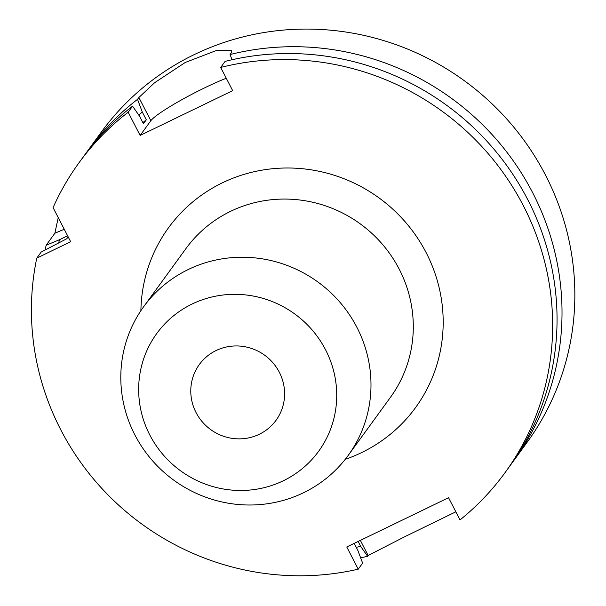 <?xml version="1.0" encoding="UTF-8"?>
<svg xmlns="http://www.w3.org/2000/svg" width="606" height="606" viewBox="0 0 606 606"><rect width="100%" height="100%" fill="white"/><g stroke="black" fill="none" stroke-linecap="round" stroke-linejoin="round"><path stroke-width="0.91" d="M68.16 236.84L66.774 238.749L41.163 252.081L36.761 258.133L70.675 241.718L53.078 207.623A263.413 255.247 -144 0 1 79.007 162.749A263.413 255.247 -144 0 1 128.161 112.231L140.137 135.433L150.856 120.7A52.684 5.992 152.7 0 1 226.265 78.242M36.761 258.133A263.413 255.247 -144 0 0 358.229 569.178L346.768 546.968L448.554 497.708L460.015 519.918A263.413 255.247 -144 0 0 505.056 472.635A263.413 255.247 -144 0 0 504.586 174.71A263.413 255.247 -144 0 0 220.69 67.44L232.674 90.65L140.137 135.433M511.911 463.143A263.413 255.247 -144 0 0 514.426 459.742L527.25 442.115A263.413 255.247 -144 0 0 545.559 175.21A263.413 255.247 36 0 0 101.202 132.237L88.385 149.864A263.413 255.247 36 0 1 137.532 99.339L142.312 112.08A250.884 243.112 -144 0 0 138.713 114.973M514.426 459.742A263.413 255.247 -144 0 0 532.735 192.844A263.413 255.247 36 0 0 230.068 54.555L232.015 59.744M455.833 511.82L404.52 536.833L368.175 555.497L367.6 556.293A263.413 255.247 -144 0 1 360.631 557.793M45.215 249.869A263.413 255.247 36 0 1 46.139 245.241L59.494 239.718A250.884 243.112 -144 0 0 58.774 242.62M356.267 547.309A250.884 243.112 -144 0 0 360.691 546.385L367.6 556.293M85.923 153.303A263.413 255.247 36 0 1 88.385 149.864M59.494 239.718L67.614 235.787M360.691 546.385L358.154 541.461M142.312 112.08L146.304 119.806L143.433 123.753L139.448 116.026L132.562 106.171L128.161 112.231M142.849 122.624A242.339 234.833 36 0 1 146.304 119.806M505.056 472.635L509.457 466.582A263.413 255.247 -144 0 0 508.987 168.657A263.413 255.247 -144 0 0 225.091 61.388L220.69 67.44M354.222 543.362L357.82 550.331L362.63 563.125L358.229 569.178M132.562 106.171A263.413 255.247 -144 0 0 83.408 156.696L79.007 162.749M150.856 120.7L138.872 97.498L154.651 82.696L185.254 62.471L216.584 50.419L231.833 50.707L231.409 52.714L230.068 54.555M138.872 97.498L137.532 99.339M64.266 229.31A52.684 5.992 152.7 0 0 54.858 233.257L46.139 245.241M54.858 233.257L58.229 217.615M196.049 412.557A47.412 45.942 -144 0 0 276.033 420.299A47.412 45.942 -144 0 0 279.328 372.251A47.412 45.942 36 0 0 199.344 364.517A47.412 45.942 36 0 0 196.049 412.557M149.78 434.949A100.096 96.998 -144 0 0 283.297 480.778A100.096 96.998 -144 0 0 325.596 349.859A100.096 96.998 36 0 0 192.079 304.038A100.096 96.998 36 0 0 149.78 434.949M134.858 434.866A126.434 122.518 -144 0 0 348.147 455.492A126.434 122.518 -144 0 0 356.934 327.384A126.434 122.518 36 0 0 143.645 306.75A126.434 122.518 36 0 0 134.858 434.866M345.238 459.325A152.78 148.046 -144 0 0 426.2 252.755A152.78 148.046 -144 0 0 257.436 171.006A152.78 148.046 -144 0 0 140.895 310.696M360.373 540.385L368.175 555.497M348.147 455.492L390.453 397.324A126.434 122.518 -144 0 0 399.24 269.215A126.434 122.518 -144 0 0 185.951 248.581L143.645 306.75"/></g></svg>

